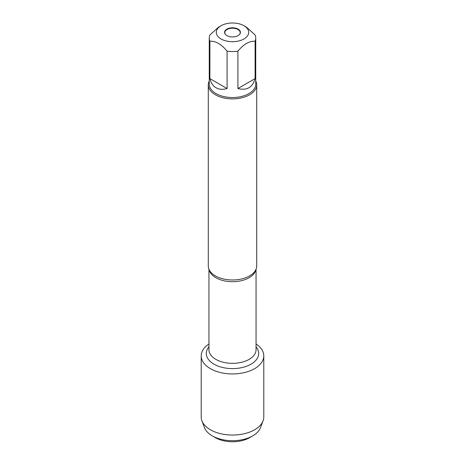 <?xml version="1.0" encoding="UTF-8"?>
<svg xmlns="http://www.w3.org/2000/svg" width="465" height="465" viewBox="0 0 465 465"><rect width="100%" height="100%" fill="white"/><g stroke="black" fill="none" stroke-linecap="round" stroke-linejoin="round"><path stroke-width="0.7" d="M208.285 84.903L208.285 266.003A24.215 13.979 0 0 0 210.215 271.473A24.215 13.979 0 0 0 215.376 275.89A24.215 13.979 0 0 0 254.785 271.473A24.215 13.979 0 0 0 256.715 266.003L256.715 84.903A24.215 13.979 180 0 1 232.5 98.882A24.215 13.979 180 0 1 208.285 84.903A24.215 13.979 180 0 1 209.256 80.986M256.052 343.984A31.289 18.065 180 0 1 254.123 368.931A31.289 18.065 180 0 1 210.878 368.931A31.289 18.065 180 0 1 208.948 343.984A31.289 18.065 180 0 0 201.211 355.876A31.289 18.065 180 0 0 210.378 368.646A31.289 18.065 180 0 0 244.474 372.564A31.289 18.065 180 0 0 263.789 355.876A31.289 18.065 180 0 0 256.052 343.984M255.744 80.986A24.215 13.979 180 0 1 256.715 84.903M238.103 29.109A7.922 4.574 180 0 1 239.737 34.212A7.922 4.574 180 0 1 226.897 35.584A7.922 4.574 180 0 1 225.263 34.212A7.922 4.574 180 0 1 228.007 28.58A7.922 4.574 180 0 1 238.103 29.109M221.044 38.961A16.199 9.352 0 0 0 243.956 38.961A16.199 9.352 0 0 0 243.956 25.732A16.199 9.352 0 0 0 236.272 23.25A16.199 9.352 0 0 0 221.044 25.732A16.199 9.352 0 0 0 221.044 38.961M237.911 88.536C246.857 90.791 252.588 87.478 255.105 78.608L237.911 88.536L237.911 51.15C243.637 44.198 249.374 40.891 255.105 41.222A23.244 13.421 0 0 0 255.744 38.101A23.244 13.421 0 0 0 255.105 34.974L246.508 27.208L243.956 25.732M255.105 78.608L255.105 41.222M221.044 25.732L218.492 27.208L209.895 34.974A23.244 13.421 0 0 0 209.256 38.101A23.244 13.421 0 0 0 209.895 41.222C215.62 40.885 221.352 44.198 227.089 51.15A23.244 13.421 0 0 0 237.911 51.15M209.895 78.608C210.936 82.904 212.993 85.961 216.062 87.78C219.172 89.53 222.845 89.78 227.089 88.536L209.895 78.608L209.895 41.222M227.089 88.536L227.089 51.15M255.744 38.101L255.744 84.113A23.244 13.421 180 0 1 241.393 96.511A23.244 13.421 180 0 1 216.062 93.599A23.244 13.421 180 0 1 209.256 84.113L209.256 38.101M225.368 34.346A7.707 4.447 180 0 1 224.793 32.66A7.707 4.447 180 0 1 232.5 28.208A7.707 4.447 180 0 1 240.207 32.66A7.707 4.447 180 0 1 239.632 34.346M252.733 435.856L249.624 437.658A24.215 13.979 180 0 1 215.376 437.658L212.267 435.856A28.615 16.519 0 0 0 252.733 435.856A28.615 16.519 0 0 0 260.452 427.719L263.062 420.86A31.289 18.065 180 0 1 241.289 434.322A31.289 18.065 180 0 1 210.378 429.759A31.289 18.065 180 0 1 201.938 420.86A31.289 18.065 180 0 1 201.211 416.983L201.211 355.876M263.789 355.876L263.789 416.983A31.289 18.065 180 0 1 263.062 420.86M201.938 420.86L204.548 427.719A28.615 16.519 0 0 0 212.267 435.856L215.376 437.658M255.913 269.566A23.552 13.601 180 0 1 232.5 281.691A23.552 13.601 180 0 1 209.087 269.566M208.948 269.247L208.948 349.738A23.552 13.601 0 0 0 232.5 363.339A23.552 13.601 0 0 0 256.052 349.738L256.052 269.247M256.052 346.855A26.197 15.124 180 0 1 232.5 368.6A26.197 15.124 180 0 1 208.948 346.855"/></g></svg>
